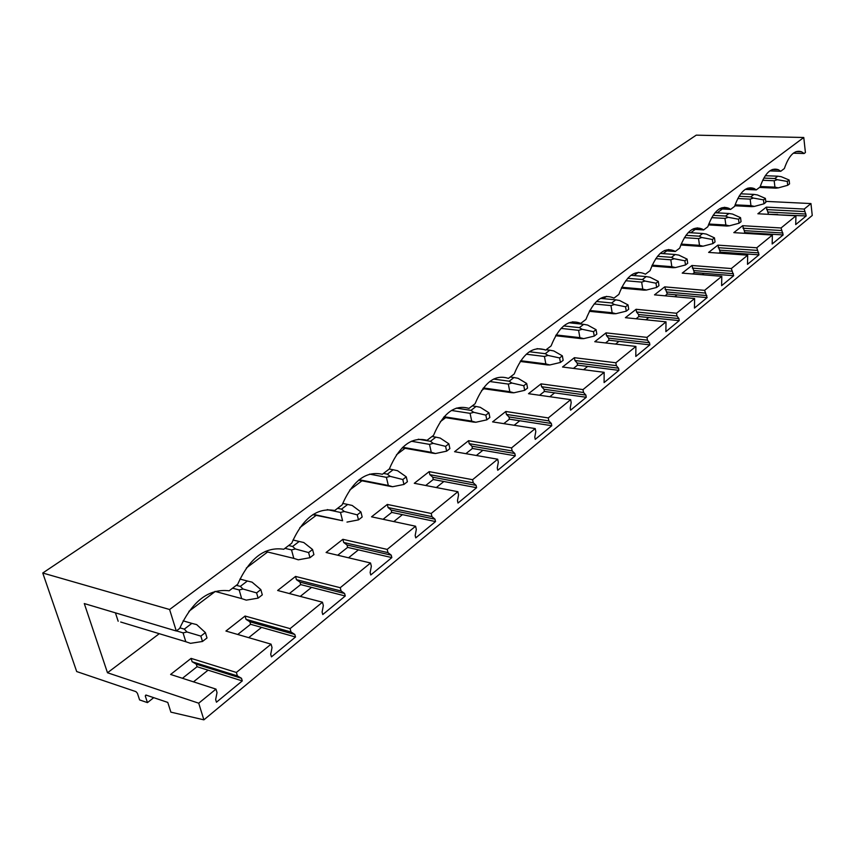 <?xml version="1.0" encoding="UTF-8"?>
<svg xmlns="http://www.w3.org/2000/svg" width="855" height="855" viewBox="0 0 855 855"><rect width="100%" height="100%" fill="white"/><g stroke="black" fill="none" stroke-linecap="round" stroke-linejoin="round"><path stroke-width="1.28" d="M42.75 573.01L169.6 609.508L803.775 137.495L696.237 135.154L42.75 573.01L76.694 671.56L135.956 691.642L137.42 693.277L139.6 699.924L147.455 702.618L145.275 695.949L145.906 695.019L167.772 702.425L170.882 712.14L203.885 719.846L198.713 703.195L107.484 672.757L84.282 603.555L176.28 631.001L169.6 609.508M198.713 703.195L215.973 689.109L217.031 692.582L215.652 699.572L216.454 702.201L242.275 680.922L241.505 678.314L237.401 675.899L236.375 672.458L271.067 644.157L272.029 647.545L270.714 654.289L271.452 656.864L295.52 637.007L294.815 634.463L291.021 631.995L290.091 628.628L322.463 602.209L323.34 605.532L322.1 612.03L322.763 614.553L345.26 595.999L344.618 593.509L341.092 590.997L340.237 587.706L370.536 562.985L371.337 566.234L370.14 572.519L370.76 574.977L391.836 557.599L391.248 555.162L387.967 552.619L387.176 549.402L415.583 526.22L416.321 529.405L415.177 535.476L415.744 537.88L435.526 521.571L434.981 519.177L431.925 516.623L431.209 513.47L457.885 491.7L458.569 494.81L457.478 500.688L457.991 503.05L476.598 487.703L476.107 485.362L473.243 482.797L472.58 479.698L497.696 459.21L498.326 462.256L497.268 467.952L497.749 470.261L515.287 455.811L514.828 453.513L512.156 450.938L511.547 447.913L535.219 428.579L535.796 431.572L534.792 437.097L535.23 439.363L551.774 425.715L551.357 423.471L548.846 420.884L548.29 417.924L570.659 399.67L571.183 402.598L570.21 407.963L570.616 410.176L586.263 397.276L585.878 395.074L583.527 392.498L583.003 389.591L604.164 372.32L604.09 382.58L618.913 370.365L618.55 368.206L616.337 365.63L615.857 362.777L635.906 346.425L635.799 356.439L649.853 344.854L649.511 342.737L647.438 340.172L646.989 337.372L666.013 321.854L665.874 331.633L679.212 320.636L678.913 318.562L676.946 316.008L676.54 313.261L694.613 298.513L694.442 308.078L707.128 297.615L704.616 290.347L721.802 276.325L721.62 285.677L733.697 275.716L731.335 268.545L747.698 255.185L747.494 264.334L759.005 254.843L756.782 247.779L772.386 235.04L772.161 243.996L783.148 234.943L781.053 227.975L795.952 215.813L795.706 224.576L806.201 215.93L804.224 209.058L810.957 203.565L812.25 215.46L203.885 719.846M796.112 151.613L801.509 151.763L804.128 153.505L805.41 152.532L803.775 137.495M801.509 151.763C794.658 149.593 788.951 155.183 784.377 168.521L780.754 171.278L778.392 169.718C771.071 167.227 764.958 172.988 760.074 187.01L756.28 189.896L754.228 188.549C746.383 185.685 739.832 191.638 734.584 206.397L730.598 209.422L728.941 208.342C720.509 205.04 713.465 211.174 707.822 226.746L703.633 229.931L702.447 229.161C693.384 225.335 685.795 231.673 679.682 248.142L675.279 251.488L674.67 251.092C664.901 246.668 656.704 253.187 650.067 270.672L645.429 274.199C634.912 269.133 626.052 275.876 618.86 294.409L613.965 298.128C602.818 293.19 593.466 300.297 585.91 319.46L580.737 323.393C568.906 318.594 559.02 326.118 551.08 345.954L545.618 350.112C533.028 345.484 522.555 353.446 514.208 373.998L508.415 378.402C495.013 373.966 483.909 382.42 475.091 403.742L468.946 408.412C454.646 404.212 442.847 413.189 433.549 435.345L427.008 440.314C411.725 436.381 399.167 445.936 389.314 468.978L382.345 474.279C365.983 470.656 352.581 480.841 342.139 504.856L334.7 510.521C317.141 507.25 302.82 518.151 291.715 543.203L283.753 549.263C264.868 546.42 249.51 558.101 237.69 584.286L229.151 590.794C208.791 588.443 192.3 600.98 179.678 628.414L176.28 631.001M242.275 680.922L208.075 670.17L193.487 681.852M295.52 637.007L261.545 627.388L248.709 637.659M345.26 595.999L311.551 587.374L300.276 596.405M391.836 557.599L358.416 549.872L348.53 557.791M435.526 521.571L402.438 514.646L393.792 521.571M476.598 487.703L443.863 481.504L436.317 487.542M515.287 455.811L482.904 450.264L476.363 455.491M551.774 425.715L519.776 420.767L514.144 425.266M586.263 397.276L554.639 392.862L549.818 396.72M618.913 370.365L587.674 366.432L583.591 369.702M649.853 344.854L618.999 341.359L615.589 344.095M679.212 320.636L648.763 317.547L645.952 319.791M707.128 297.615L677.064 294.9L674.809 296.706M733.697 275.716L704.018 273.333L702.254 274.744M759.005 254.843L729.71 252.77L728.407 253.817M783.148 234.943L754.228 233.148L753.351 233.853M806.201 215.93L777.163 214.797M754.228 233.148L744.833 232.571L743.957 233.265M729.71 252.77L720.199 252.097L718.895 253.133M704.018 273.333L694.378 272.563L692.614 273.963M677.064 294.9L667.306 294.024L665.04 295.819M648.763 317.547L638.877 316.542L636.056 318.787M618.999 341.359L608.995 340.226L605.564 342.951M587.674 366.432L577.542 365.16L573.448 368.409M554.639 392.862L544.4 391.43L539.558 395.267M519.776 420.767L509.409 419.164L503.755 423.642M482.904 450.264L472.42 448.469L465.868 453.663M443.863 481.504L433.271 479.505L425.715 485.49M402.438 514.646L391.74 512.412L383.072 519.284M358.416 549.872L347.622 547.382L337.714 555.237M311.551 587.374L300.671 584.596L289.375 593.552M261.545 627.388L250.59 624.289L237.733 634.474M208.075 670.17L197.056 666.708L182.457 678.282M777.665 214.402L767.886 214.306M153.718 697.659L147.455 702.618M810.957 203.565L765.759 201.374M724.613 207.252L723.554 208.054M722.315 208.983L717.195 212.852M697.317 227.847L696.098 228.766M695.243 229.407L690.819 232.742M668.61 249.5L667.21 250.558M666.782 250.878L663.138 253.625M638.375 272.307L634.047 275.577M606.484 296.354L603.427 298.662M572.807 321.758L571.172 322.998M521.09 360.778L520.257 361.398M483.983 388.769L481.493 390.649M445.669 417.668L440.304 421.707M405.056 448.298L396.474 454.775M361.964 480.809L349.748 490.022M316.126 515.383L299.806 527.685M267.583 551.999L246.326 568.03M215.268 591.457L188.902 611.346M159.276 633.694L107.484 672.757M205.392 632.593L200.861 636.109L202.485 641.474L207.006 637.948L205.392 632.593L196.661 624.599L191.841 623.38L184.295 629.13L187.021 631.995L183.066 632.86L185.802 641.72L120.705 622.023M118.172 621.254L115.425 612.843M804.128 153.505L793.312 153.205M215.973 689.109L170.605 674.456L191.093 658.382L192.129 661.759L196.276 664.164L197.056 666.708M236.375 672.458L191.093 658.382M271.067 644.157L225.934 631.043L245.064 616.038L246.026 619.341L249.863 621.788L250.59 624.289M290.091 628.628L245.064 616.038M322.463 602.209L277.651 590.484L295.552 576.43L296.429 579.669L300.009 582.148L300.671 584.596M340.237 587.706L295.552 576.43M370.536 562.985L326.086 552.49L342.876 539.313L343.689 542.476L347.023 544.988L347.622 547.382M387.176 549.402L342.876 539.313M415.583 526.22L371.54 516.826L387.326 504.439L388.074 507.539L391.184 510.072L391.74 512.412M431.209 513.47L387.326 504.439M457.885 491.7L414.29 483.289L429.157 471.629L429.841 474.664L432.748 477.208L433.271 479.505M472.58 479.698L429.157 471.629M497.696 459.21L454.571 451.697L468.583 440.699L469.213 443.67L471.949 446.214L472.42 448.469M511.547 447.913L468.583 440.699M535.219 428.579L492.576 421.878L505.818 411.49L506.406 414.408L508.971 416.951L509.409 419.164M548.29 417.924L505.818 411.49M570.659 399.67L528.508 393.695L541.044 383.863L541.578 386.716L543.994 389.26L544.4 391.43M583.003 389.591L541.044 383.863M604.164 372.32L562.526 367.009L574.4 357.689L574.902 360.5L577.168 363.033L577.542 365.16M615.857 362.777L574.4 357.689M635.906 346.425L594.77 341.711L606.045 332.873L606.505 335.62L608.642 338.153L608.995 340.226M646.989 337.372L606.045 332.873M666.013 321.854L625.39 317.686L636.109 309.286L636.537 311.99L638.557 314.501L638.877 316.542M676.54 313.261L636.109 309.286M694.613 298.513L654.503 294.857L664.698 286.863L667.306 294.024M704.616 290.347L664.698 286.863M721.802 276.325L682.215 273.119L691.919 265.499L694.378 272.563M731.335 268.545L691.919 265.499M747.698 255.185L708.624 252.407L717.879 245.139L720.199 252.097M756.782 247.779L717.879 245.139M772.386 235.04L733.814 232.635L742.653 225.699L744.833 232.571M781.053 227.975L742.653 225.699M795.952 215.813L757.872 213.761L766.326 207.134L768.389 213.91M804.224 209.058L766.326 207.134M780.754 171.278L769.799 170.882M804.502 211.559L766.625 209.593M805.987 214.039L768.164 212.04M756.28 189.896L745.207 189.404M781.352 230.519L742.974 228.21M782.913 233.009L744.598 230.668M730.598 209.422L719.45 208.834M757.103 250.376L718.221 247.694M758.759 252.888L719.931 250.173M703.633 229.931L692.465 229.236M731.677 271.185L692.293 268.096M733.43 273.718L694.1 270.597M675.279 251.488L664.153 250.697M704.99 293.041L665.094 289.503M706.85 295.584L667.007 292.015M676.946 316.008L636.537 311.99M678.913 318.562L638.557 314.501M647.438 340.172L606.505 335.62M649.511 342.737L608.642 338.153M616.337 365.63L574.902 360.5M618.55 368.206L577.168 363.033M583.527 392.498L541.578 386.716M585.878 395.074L543.994 389.26M548.846 420.884L506.406 414.408M551.357 423.471L508.971 416.951M512.156 450.938L469.213 443.67M514.828 453.513L471.949 446.214M473.243 482.797L429.841 474.664M476.107 485.362L432.748 477.208M431.925 516.623L388.074 507.539M434.981 519.177L391.184 510.072M387.967 552.619L343.689 542.476M391.248 555.162L347.023 544.988M341.092 590.997L296.429 579.669M344.618 593.509L300.009 582.148M291.021 631.995L246.026 619.341M294.815 634.463L249.863 621.788M237.401 675.899L192.129 661.759M241.505 678.314L196.276 664.164M789.112 179.999L787.284 181.42L787.722 185.289L789.55 183.868L789.112 179.999L781.235 176.707L777.815 176.194L774.769 178.524L777.334 179.7L774.181 180.747L774.929 187.138L760.234 186.518M759.486 187.448L775.902 188.153L778.296 187.886L774.929 187.138M787.722 185.289L778.296 187.886M787.284 181.42L777.334 179.7M774.769 178.524L763.804 178.096M777.815 176.194L765.278 175.724M774.181 180.747L762.671 180.287M765.396 198.392L763.483 199.878L763.953 203.811L765.866 202.325L765.396 198.392L757.434 194.951L753.95 194.406L750.754 196.853L753.351 198.082L750.145 199.13L750.957 205.638L735.097 204.837M751.994 206.654L734.776 205.777L751.973 206.654L754.377 206.408L750.957 205.638M763.953 203.811L754.377 206.408M763.483 199.878L753.351 198.082M750.754 196.853L739.009 196.297M753.95 194.406L740.697 193.807M750.145 199.13L737.758 198.531M740.548 217.662L738.538 219.211L739.051 223.23L741.061 221.669L740.548 217.662L732.5 214.049L728.952 213.494L725.596 216.048L728.214 217.33L724.965 218.388L725.842 225.015L708.763 224.01M727.284 226.019L708.442 224.897L726.91 226.041L729.326 225.827L725.842 225.015M739.051 223.23L729.326 225.827M738.538 219.211L728.214 217.33M725.596 216.048L713.07 215.353M728.952 213.494L715.026 212.735M724.965 218.388L711.681 217.64M714.481 237.872L712.375 239.496L712.931 243.59L715.037 241.954L714.481 237.872L706.348 234.088L702.725 233.501L699.208 236.183L701.848 237.53L698.546 238.588L699.497 245.342L681.157 244.092M680.794 245L700.63 246.368L703.056 246.187L699.497 245.342M712.931 243.59L703.056 246.187M712.375 239.496L701.848 237.53M699.208 236.183L685.924 235.328M702.725 233.501L688.211 232.581M698.546 238.588L684.363 237.658M687.099 259.097L684.887 260.807L685.496 264.975L687.698 263.255L687.099 259.097L678.891 255.132L675.194 254.512L671.496 257.334L674.168 258.744L670.812 259.802L671.838 266.685L652.183 265.146M651.799 266.033L673.035 267.711L675.461 267.562L671.838 266.685M685.496 264.975L675.461 267.562M684.887 260.807L674.168 258.744M671.496 257.334L657.474 256.286M675.194 254.512L660.188 253.411M670.812 259.802L655.721 258.659M658.318 281.413L655.988 283.219L656.64 287.462L658.97 285.656L658.318 281.413L650.024 277.244L646.252 276.593L642.372 279.564L645.055 281.049L641.656 282.107L642.757 289.129L621.756 287.248M621.339 288.103L644.018 290.144L646.455 290.037L642.757 289.129M656.64 287.462L646.455 290.037M655.988 283.219L645.055 281.049M642.372 279.564L627.666 278.313M646.252 276.593L630.937 275.31M641.656 282.107L625.678 280.729M628.019 304.904L625.561 306.806L626.266 311.145L628.714 309.232L628.019 304.904L619.64 300.522L615.792 299.838L611.699 302.969L614.414 304.53L610.962 305.588L612.148 312.748L589.768 310.483M589.33 311.305L613.484 313.753L615.921 313.7L612.148 312.748M626.266 311.145L615.921 313.7M625.561 306.806L614.414 304.53M611.699 302.969L596.427 301.494M615.792 299.838L600.477 298.384M610.962 305.588L594.15 303.942M596.074 329.677L593.488 331.687L594.246 336.101L596.833 334.091L596.074 329.677L587.62 325.06L583.698 324.344L579.369 327.636L582.105 329.282L578.6 330.34L579.882 337.64L556.124 334.946M555.664 335.726L581.304 338.644L583.741 338.633L579.882 337.64M594.246 336.101L583.741 338.633M593.488 331.687L582.105 329.282M579.369 327.636L563.68 325.926M583.698 324.344L568.928 322.752M578.6 330.34L561.03 328.395M562.344 355.83L559.608 357.946L560.431 362.456L563.167 360.329L562.344 355.83L553.826 350.956L549.808 350.197L545.244 353.681L547.991 355.424L544.443 356.46L545.832 363.92L520.706 360.725M520.225 361.451L547.339 364.914L549.765 364.967L545.832 363.92M560.431 362.456L549.765 364.967M559.608 357.946L547.991 355.424M545.244 353.681L529.384 351.736M549.808 350.197L546.089 349.748M544.368 349.545L537.026 348.658M544.443 356.46L526.253 354.216M526.68 383.478L523.784 385.723L524.681 390.329L527.567 388.074L526.68 383.478L518.098 378.327L513.994 377.525L509.163 381.212L511.931 383.051L508.319 384.087L509.826 391.697L483.417 387.946M482.915 388.619L511.429 392.68L513.844 392.798L509.826 391.697M524.681 390.329L513.844 392.798M523.784 385.723L511.931 383.051M509.163 381.212L493.549 379.064M513.994 377.525L510.232 377.023M508.319 384.087L489.744 381.512M488.91 412.762L485.843 415.135L486.816 419.848L489.872 417.454L488.91 412.762L480.275 407.311L476.075 406.467L470.966 410.368L473.734 412.313L470.068 413.339L471.704 421.109L444.13 416.748M443.617 417.347L473.413 422.071L475.818 422.263L471.704 421.109M486.816 419.848L475.818 422.263M485.843 415.135L473.734 412.313M470.966 410.368L456.281 408.113M476.075 406.467L472.27 405.89M470.068 413.339L451.429 410.453M448.854 443.82L445.594 446.353L446.641 451.162L449.89 448.619L448.854 443.82L440.154 438.049L435.868 437.151L430.439 441.298L433.218 443.36L429.499 444.376L431.273 452.306L402.748 447.272M402.224 447.796L433.1 453.246L435.473 453.524L431.273 452.306M446.641 451.162L435.473 453.524M445.594 446.353L433.218 443.36M430.439 441.298L418.287 439.214M435.868 437.151L432.021 436.499M429.499 444.376L411.341 441.233M406.264 476.844L402.801 479.527L403.945 484.443L407.408 481.739L406.264 476.844L397.532 470.699L393.15 469.748L387.368 474.162L390.158 476.353L386.385 477.347L388.32 485.458L359.164 479.73M358.64 480.157L390.265 486.377L392.616 486.73L388.32 485.458M403.945 484.443L392.616 486.73M402.801 479.527L390.158 476.353M387.368 474.162L383.478 473.413M393.15 469.748L389.26 469.021M386.385 477.347L369.617 474.119M360.928 511.995L357.23 514.86L358.48 519.883L362.167 517.008L360.928 511.995L352.175 505.455L347.686 504.45L341.53 509.142L344.309 511.482L340.493 512.455L342.588 520.738L313.325 514.347M312.834 514.667L342.588 520.738M358.48 519.883L346.98 522.095M357.23 514.86L344.309 511.482M341.53 509.142L337.597 508.308M347.686 504.45L342.695 503.403M340.493 512.455L327.251 509.612M312.556 549.498L308.612 552.565L309.97 557.695L313.903 554.628L312.556 549.498L303.782 542.53L299.186 541.461L292.613 546.473L295.392 548.963L291.523 549.904L293.81 558.379L265.21 551.422M309.97 557.695L298.31 559.811L293.81 558.379M308.612 552.565L295.392 548.963M292.613 546.473L288.659 545.533M299.186 541.461L292.998 540.007M291.523 549.904L284.961 548.344M260.828 589.608L256.607 592.889L258.092 598.137L262.303 594.845L260.828 589.608L252.065 582.148L247.362 581.005L240.33 586.38L243.077 589.042L239.165 589.95L241.666 598.607L214.99 591.382M258.092 598.137L246.272 600.135L241.666 598.607M256.607 592.889L243.077 589.042M240.33 586.38L236.343 585.322M247.362 581.005L239.913 579.07M239.165 589.95L232.571 588.187M202.485 641.474L190.515 643.334L185.802 641.72M200.861 636.109L187.021 631.995M184.295 629.13L179.903 627.837M191.841 623.38L183.098 620.826M183.066 632.86L176.429 630.883M145.275 695.949L146.291 695.147M772.343 169.504L778.392 169.718M747.42 188.25L754.228 188.549M721.257 207.936L728.941 208.342M693.768 228.627L702.447 229.161M664.827 250.387L674.67 251.092M701.378 246.336L680.826 244.915M674.2 267.668L651.852 265.905M645.653 290.102L621.425 287.932M615.621 313.721L589.458 311.07M583.334 338.548L555.836 335.416M548.376 364.625L520.471 361.077M511.343 392.146L483.257 388.159M472.056 421.226L444.087 416.791"/></g></svg>
